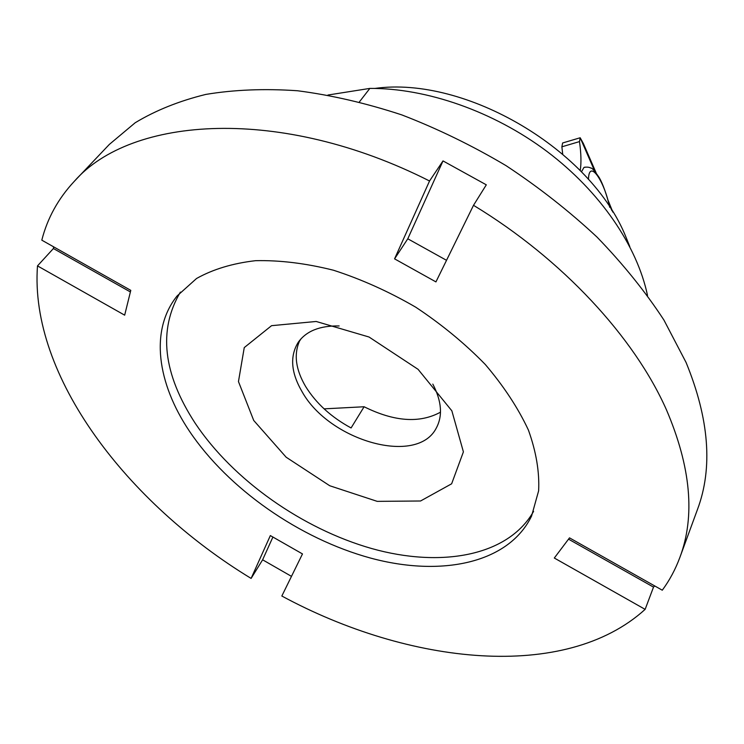 <?xml version="1.0" encoding="UTF-8"?>
<svg xmlns="http://www.w3.org/2000/svg" width="744" height="744" viewBox="0 0 744 744"><rect width="100%" height="100%" fill="white"/><g stroke="black" fill="none" stroke-linecap="round" stroke-linejoin="round"><path stroke-width="1.12" d="M581.464 171.845L583.966 167.437L585.137 167.112M594.726 171.167L580.181 137.761L583.352 143.508L596.102 172.794M611.884 210.58L609.169 204.34M608.229 200.675L612.861 212.142M562.687 154.073L561.878 146.81L562.613 142.978L580.181 137.761L579.502 141.593C581.157 153.524 581.399 163.178 580.218 170.553M561.878 146.81L579.502 141.593M654.729 585.947L653.511 587.109L645.132 609.364L554.308 558.028L569.504 537.865L662.281 590.206C669.591 580.292 675.468 569.327 679.914 557.312C695.352 516.197 690.878 467.074 666.503 409.944C634.446 337.46 562.687 259.368 473.51 205.307L435.938 281.902L394.571 258.856L429.539 180.987L443.006 160.918L486.306 184.828L473.51 205.307M653.511 587.109L568.528 539.158M394.571 258.856L407.786 238.787L443.006 160.918M446.521 260.316L407.786 238.787M429.539 180.987C281.195 105.815 131.26 115.943 74.27 181.369C58.237 198.574 47.411 218.169 41.804 240.163L130.786 290.365L124.667 315.168L37.488 265.887L53.41 248.524L53.587 246.813M130.395 291.955L53.41 248.524M291.481 576.368L262.623 559.804L251.109 578.414L270.342 535.578L302.483 553.927L281.837 596.018C408.884 664.745 565.059 682.034 645.132 609.364M37.488 265.887C29.351 376.148 127.224 503.158 251.109 578.414M679.914 557.312L697.481 509.454C713.012 467.957 709.209 418.946 686.061 362.43L663.927 320.05C645.346 291.639 623.072 264.008 597.097 237.169C569.272 211.175 538.907 187.33 506.022 165.633C472.124 145.526 437.36 128.6 401.723 114.874C366.122 103.184 331.396 95.139 297.553 90.759C264.669 88.49 234.09 89.708 205.79 94.423C179.118 100.989 155.589 110.428 135.203 122.741L109.368 144.392L74.27 181.369M262.623 559.804L272.909 537.047M253.723 420.462L286.152 457.216L329.741 485.748L377.217 501.363L420.555 500.991L451.636 483.795L463.4 451.868L451.859 410.828L418.072 369.331L369.052 337.023L316.181 321.473L271.56 325.677L244.255 347.588L238.461 381.57L253.723 420.462M432.822 384.099C441.676 401.146 442.847 415.766 436.347 427.958C417.254 466.097 329.546 440.969 302.185 391.911C290.96 372.753 289.658 356.199 298.27 342.249C306.314 331.015 319.939 325.574 339.143 325.946M533.597 511.351C508.087 556.224 440.959 568.044 371.74 548.551C302.287 528.807 233.151 480.094 195.235 423.308C162.945 373.758 157.998 330.029 180.383 292.104M440.495 412.176C419.69 423.522 394.227 421.709 364.104 406.754L351.084 427.958C331.322 417.235 316.191 403.453 305.691 386.61C295.703 369.638 293.648 354.451 299.525 341.059L301.246 338.557M189.506 431.288C157.207 383.262 149.609 330.299 177.072 295.982L196.565 278.479C213.044 269.254 232.705 263.32 255.545 260.679C279.874 260.13 305.84 263.311 333.442 270.221C361.407 279.26 388.824 291.574 415.691 307.16C441.583 324.319 464.777 343.43 485.293 364.486C503.725 386.145 518.103 408.01 528.407 430.051C536.173 451.692 539.577 471.947 538.628 490.808L531.588 516.038C508.626 563.543 441.034 577.177 370.447 558.047C299.599 538.675 228.408 489.124 189.506 431.288M629.805 246.645L626.067 237.355C591.331 149.944 465.651 75.693 374.92 88.424M364.104 406.754L324.086 408.856M327.955 95.027L369.852 88.406L359.408 101.891M369.852 88.406C426.563 88.062 493.402 111.312 546.896 151.385C600.278 191.599 637.18 246.004 647.522 295.48M588.402 179.369L588.699 176.123C590.68 160.955 604.556 182.066 609.606 207.027M609.875 207.427C606.546 194.221 603.021 184.317 599.311 177.723C594.623 170.813 591.787 167.586 590.801 168.06C589.006 167.075 586.728 166.87 583.966 167.437"/></g></svg>
